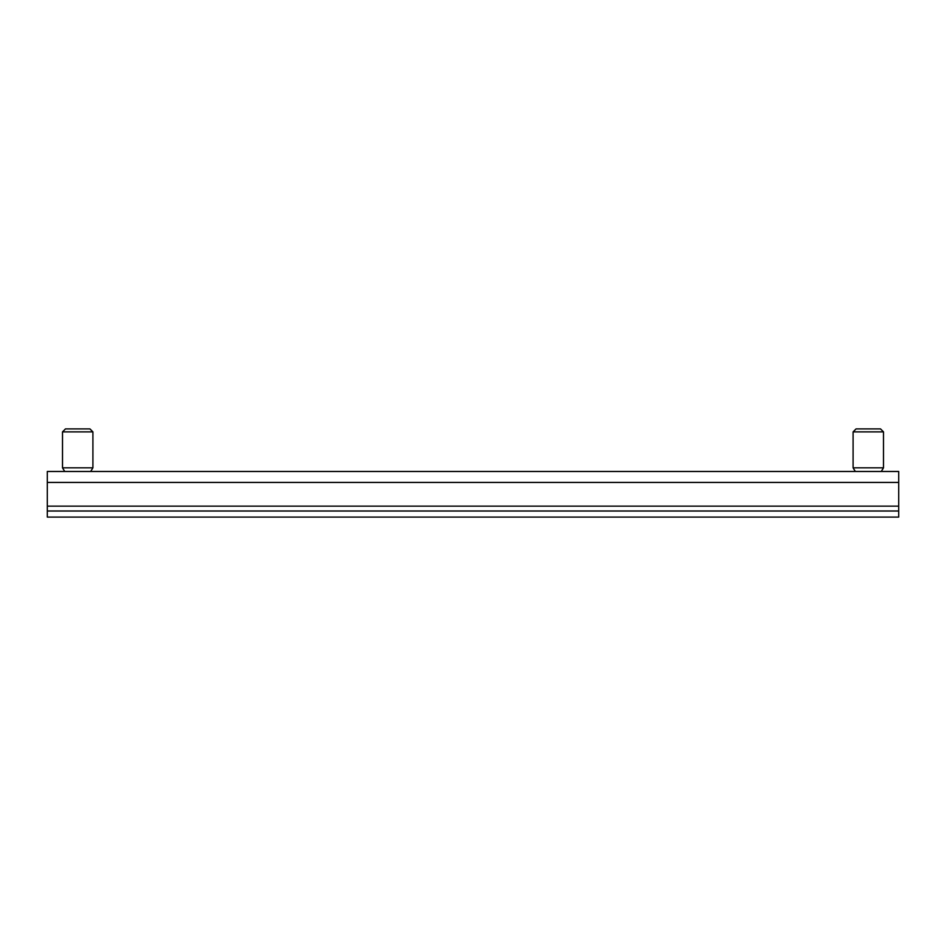 <?xml version="1.0" encoding="UTF-8"?>
<svg xmlns="http://www.w3.org/2000/svg" width="946" height="946" viewBox="0 0 946 946"><rect width="100%" height="100%" fill="white"/><g stroke="black" fill="none" stroke-linecap="round" stroke-linejoin="round"><path stroke-width="1.42" d="M47.3 511.006L47.3 517.095L898.7 517.095L898.7 511.006L47.3 511.006L47.3 471.475L898.7 471.475L898.7 511.006M64.363 467.832L92.909 467.832L92.909 431.884L62.507 431.884L62.507 467.832L64.363 467.832M62.507 431.884L65.487 428.905L89.929 428.905L92.909 431.884M881.258 471.475L883.493 467.832L853.091 467.832L855.326 471.475M853.091 431.884L856.071 428.905L880.513 428.905L883.493 431.884L853.091 431.884L853.091 467.832M898.7 506.145L47.3 506.145M898.7 482.425L47.3 482.425M90.674 471.475L92.909 467.832M64.742 471.475L62.507 467.832M883.493 431.884L883.493 467.832"/></g></svg>
